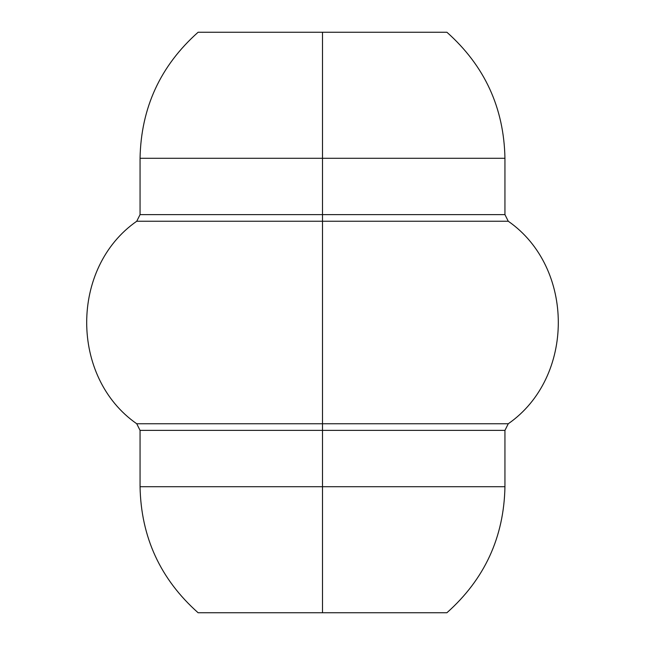 <?xml version="1.0" encoding="UTF-8"?>
<svg xmlns="http://www.w3.org/2000/svg" width="645" height="645" viewBox="0 0 645 645"><rect width="100%" height="100%" fill="white"/><g stroke="black" fill="none" stroke-linecap="round" stroke-linejoin="round"><path stroke-width="0.97" d="M504.946 486.709C503.971 537.188 484.621 579.202 446.896 612.75L198.104 612.75C160.379 579.202 141.029 537.188 140.054 486.709L322.5 486.709L140.054 486.709L322.5 486.709L322.5 612.75L322.5 486.709L504.946 486.709L322.5 486.709L322.5 423.757L508.26 423.757L136.74 423.757L508.26 423.757L322.5 423.757L322.5 214.616L504.946 214.616L140.054 214.616L322.5 214.616L322.5 221.243L136.74 221.243L508.26 221.243L322.5 221.243L322.5 423.757L136.74 423.757L322.5 423.757L322.5 430.384L140.054 430.384L322.5 430.384L322.5 486.709L504.946 486.709L504.946 430.384L140.054 430.384L136.74 423.757C70.007 377.406 70.007 267.594 136.74 221.243L140.054 214.616L504.946 214.616L504.946 158.291L322.5 158.291L322.5 214.616L322.5 158.291L504.946 158.291L322.5 158.291L322.5 32.25L446.896 32.25L322.5 32.25L322.5 158.291L140.054 158.291C141.029 107.812 160.379 65.798 198.104 32.25L446.896 32.25C484.621 65.798 503.971 107.812 504.946 158.291M322.5 612.75L198.104 612.75L322.5 612.75M322.5 221.243L136.74 221.243L322.5 221.243M322.5 430.384L504.946 430.384L322.5 430.384M504.946 214.616L508.26 221.243C574.993 267.594 574.993 377.406 508.26 423.757L504.946 430.384M140.054 486.709L140.054 430.384M140.054 214.616L140.054 158.291"/></g></svg>
